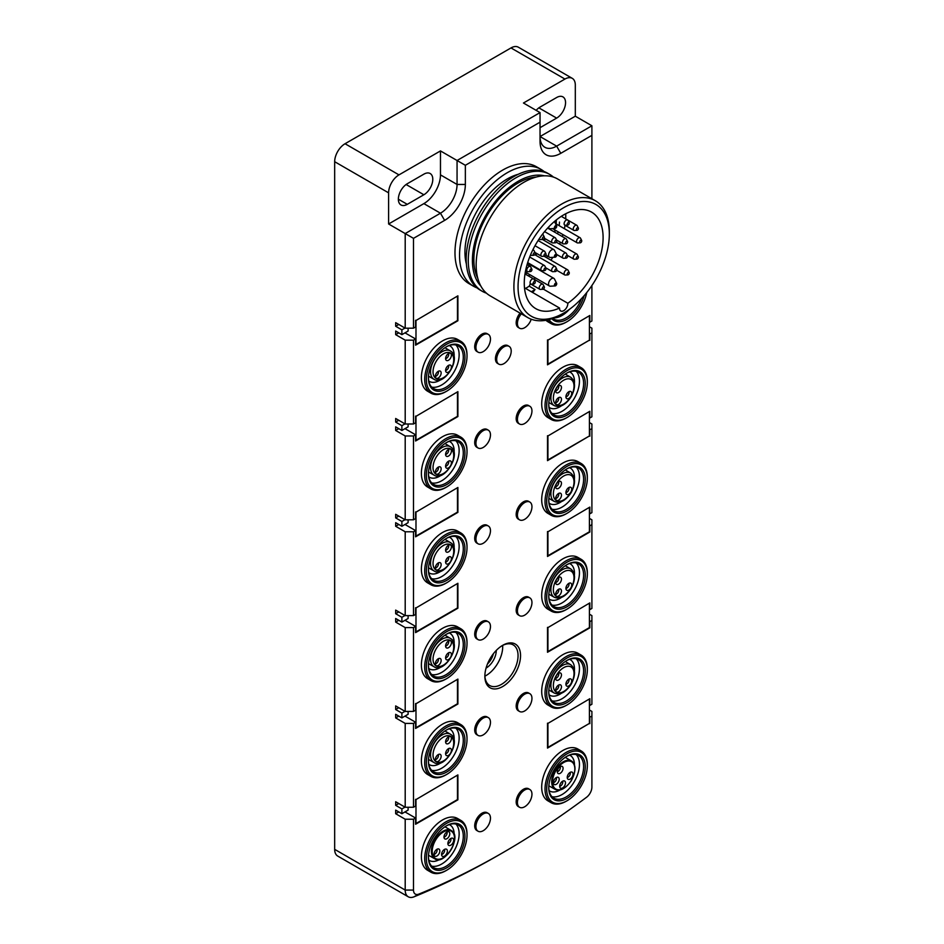<?xml version="1.0" encoding="UTF-8"?>
<svg xmlns="http://www.w3.org/2000/svg" width="944" height="944" viewBox="0 0 944 944"><rect width="100%" height="100%" fill="white"/><g stroke="black" fill="none" stroke-linecap="round" stroke-linejoin="round"><path stroke-width="1.42" d="M563.686 207.692A64.546 37.264 120 0 0 518.055 286.74A64.546 37.264 120 0 0 563.686 313.089L561.609 314.281A67.472 38.952 -60 0 1 527.873 317.632A67.472 38.952 -60 0 1 513.902 286.74A67.472 38.952 -60 0 1 561.609 204.105A67.472 38.952 -60 0 1 595.357 200.753A67.472 38.952 -60 0 1 609.328 231.646L609.328 234.041A64.546 37.264 120 0 0 563.686 207.692M530.245 283.755A5.865 3.387 120 0 1 529.195 286.185L535.012 289.537A5.865 3.387 120 0 1 532.381 292.357M543.366 289.135L567.828 303.26A55.743 32.179 120 0 0 600.844 254.113A55.743 32.179 120 0 0 591.558 212.117A55.743 32.179 120 0 0 535.814 244.295A55.743 32.179 120 0 0 535.814 308.664A55.743 32.179 120 0 0 559.544 308.039A5.865 3.387 120 0 0 560.76 310.989A5.865 3.387 120 0 0 563.686 310.694A5.865 3.387 120 0 0 567.828 303.26M527.873 317.632L490.125 295.826A67.472 38.952 -60 0 1 476.154 264.945A67.472 38.952 -60 0 1 505.606 197.036A67.472 38.952 -60 0 1 557.597 178.959L595.357 200.753M544.428 175.808A64.546 37.264 120 0 0 497.087 199.337A64.546 37.264 120 0 0 472.413 260.391A64.546 37.264 120 0 0 480.815 286.008M486.408 293.159A67.472 38.952 -60 0 1 482.242 291.283A67.472 38.952 -60 0 1 468.271 260.391A67.472 38.952 -60 0 1 497.724 192.493A67.472 38.952 -60 0 1 549.715 174.416A67.472 38.952 -60 0 1 553.42 177.083M536.239 177.047A62.493 36.073 120 0 0 473.864 259.553A62.493 36.073 120 0 0 477.782 278.291M482.242 291.283L480.166 290.079A67.472 38.952 -60 0 1 466.194 259.199A67.472 38.952 -60 0 1 495.647 191.29A67.472 38.952 -60 0 1 547.638 173.212L549.715 174.416M544.157 171.584A67.472 38.952 120 0 0 541.006 169.377A67.472 38.952 120 0 0 489.004 187.455A67.472 38.952 120 0 0 459.551 255.364A67.472 38.952 120 0 0 473.534 286.244A67.472 38.952 120 0 0 477.015 287.885M541.006 169.377L536.44 166.746A67.472 38.952 120 0 0 484.437 184.823A67.472 38.952 120 0 0 454.984 252.721A67.472 38.952 120 0 0 468.967 283.613L473.534 286.244M466.383 264.049A59.85 34.55 -60 0 1 464.944 252.249A59.85 34.55 -60 0 1 518.209 174.298M457.474 392.374L457.474 416.328L415.985 440.282L415.985 416.328L457.061 392.138M415.985 416.328L457.899 391.654L457.899 416.564L415.572 441.001L415.572 434.771L413.496 435.975L405.2 435.975L405.2 519.802L395.666 514.303L395.666 517.89L398.769 516.097M589.41 316.205L589.41 340.159L547.921 364.113L547.921 340.159L588.997 315.969M547.921 340.159L589.823 315.485L589.823 322.187L591.9 320.995L591.9 285.525M457.474 296.558L457.474 320.512L415.985 344.466L415.985 320.512L457.061 296.322M415.985 320.512L457.899 295.838L457.899 320.759L415.572 345.185L415.572 338.955L413.496 340.159L405.2 340.159L405.2 423.998L395.666 418.487L395.666 422.074L398.769 420.281M490.467 434.889A10.266 5.924 -60 0 1 490.148 437.532A16.426 16.426 0 0 1 485.334 445.875A10.266 5.924 -60 0 1 483.198 447.468A10.266 5.924 -60 0 1 478.065 447.975A10.266 5.924 -60 0 1 475.941 443.279A10.266 5.924 -60 0 1 483.198 430.7A10.266 5.924 -60 0 1 488.331 430.193A10.266 5.924 -60 0 1 490.467 434.889M488.331 430.193L487.092 429.473A10.266 5.924 120 0 0 479.174 432.222A10.266 5.924 120 0 0 474.702 442.559A10.266 5.924 120 0 0 476.826 447.255L478.065 447.975M531.956 410.935A10.266 5.924 -60 0 1 531.637 413.578A16.426 16.426 0 0 1 526.811 421.921A10.266 5.924 -60 0 1 524.687 423.514A10.266 5.924 -60 0 1 519.554 424.021A10.266 5.924 -60 0 1 517.43 419.325A10.266 5.924 -60 0 1 524.687 406.746A10.266 5.924 -60 0 1 529.82 406.239A10.266 5.924 -60 0 1 531.956 410.935M529.82 406.239L528.581 405.519A10.266 5.924 120 0 0 520.663 408.268A10.266 5.924 120 0 0 516.179 418.605A10.266 5.924 120 0 0 518.315 423.301L519.554 424.021M490.467 339.073A10.266 5.924 -60 0 1 490.148 341.716A16.426 16.426 0 0 1 485.334 350.059A10.266 5.924 -60 0 1 483.198 351.652A10.266 5.924 -60 0 1 478.065 352.159A10.266 5.924 -60 0 1 475.941 347.463A10.266 5.924 -60 0 1 483.198 334.884A10.266 5.924 -60 0 1 488.331 334.377A10.266 5.924 -60 0 1 490.467 339.073M478.065 352.159L476.826 351.439A10.266 5.924 -60 0 1 474.702 346.743A10.266 5.924 -60 0 1 479.174 336.406A10.266 5.924 -60 0 1 487.092 333.657L488.331 334.377M531.224 319.214A16.426 16.426 0 0 1 526.811 326.105A10.266 5.924 -60 0 1 524.687 327.698A10.266 5.924 -60 0 1 519.554 328.205A10.266 5.924 -60 0 1 517.43 323.509A10.266 5.924 -60 0 1 521.312 313.845M520.073 313.125A10.266 5.924 120 0 0 516.179 322.789A10.266 5.924 120 0 0 518.315 327.485L519.554 328.205M511.211 351.05A10.266 5.924 -60 0 1 510.893 353.693A16.426 16.426 0 0 1 506.067 362.036A10.266 5.924 -60 0 1 503.943 363.629A10.266 5.924 -60 0 1 498.81 364.136A10.266 5.924 -60 0 1 496.686 359.44A10.266 5.924 -60 0 1 503.943 346.861A10.266 5.924 -60 0 1 509.076 346.354A10.266 5.924 -60 0 1 511.211 351.05M509.076 346.354L507.837 345.634A10.266 5.924 120 0 0 499.919 348.383A10.266 5.924 120 0 0 495.447 358.72A10.266 5.924 120 0 0 497.571 363.416L498.81 364.136M531.956 698.383A10.266 5.924 -60 0 1 531.637 701.014A16.426 16.426 0 0 1 526.811 709.357A10.266 5.924 -60 0 1 524.687 710.962A10.266 5.924 -60 0 1 519.554 711.469A10.266 5.924 -60 0 1 517.43 706.761A10.266 5.924 -60 0 1 524.687 694.194A10.266 5.924 -60 0 1 529.82 693.675A10.266 5.924 -60 0 1 531.956 698.383M529.82 693.675L528.581 692.967A10.266 5.924 120 0 0 520.663 695.716A10.266 5.924 120 0 0 516.179 706.041A10.266 5.924 120 0 0 518.315 710.749L519.554 711.469M457.474 488.19L457.474 512.144L415.985 536.098L415.985 512.144L457.061 487.954M415.985 512.144L457.899 487.47L457.899 512.38L415.572 536.817L415.572 530.587L413.496 531.779L405.2 531.779L405.2 615.618L395.666 610.107L395.666 613.706L398.769 611.913M589.41 412.021L589.41 435.975L547.921 459.929L547.921 435.975L588.997 411.773M547.921 435.975L589.823 411.301L589.823 418.003L591.9 416.811L591.9 328.182L589.41 326.742M457.474 584.006L457.474 607.96L415.985 631.914L415.985 607.96L457.061 583.758M415.985 607.96L457.899 583.286L457.899 608.196L415.572 632.622L415.572 626.403L413.496 627.595L405.2 627.595L405.2 711.434L395.666 705.923L395.666 709.522L398.769 707.717M589.41 507.837L589.41 531.791L547.921 555.733L547.921 531.779L588.997 507.589M547.921 531.779L589.823 507.117L589.823 513.819L591.9 512.627L591.9 423.998L589.41 422.558M457.474 679.822L457.474 703.764L415.985 727.718L415.985 703.764L457.061 679.574M415.985 703.764L457.899 679.102L457.899 704.012L415.572 728.438L415.572 722.219L413.496 723.411L405.2 723.411L405.2 807.25L395.666 801.739L395.666 805.326L398.769 803.533M589.41 603.641L589.41 627.595L547.921 651.549L547.921 627.595L588.997 603.405M547.921 627.595L589.823 602.921L589.823 609.635L591.9 608.432L591.9 524.604L589.823 525.796L589.823 532.027L547.508 556.453L547.508 531.543M589.41 699.457L589.41 723.411L547.921 747.365L547.921 723.411L588.997 699.221M547.921 723.411L589.823 698.737L589.823 705.451L591.9 704.248L591.9 620.409L589.823 621.612L589.823 627.843L547.508 652.269L547.508 627.359M457.474 775.626L457.474 799.58L415.985 823.534L415.985 799.58L457.061 775.39M415.985 799.58L457.899 774.906L457.899 799.828L415.572 824.254L415.572 818.023L405 811.923M490.467 722.337A10.266 5.924 -60 0 1 490.148 724.968A16.426 16.426 0 0 1 485.334 733.311A10.266 5.924 -60 0 1 483.198 734.904A10.266 5.924 -60 0 1 478.065 735.423A10.266 5.924 -60 0 1 475.941 730.715A10.266 5.924 -60 0 1 483.198 718.136A10.266 5.924 -60 0 1 488.331 717.629A10.266 5.924 -60 0 1 490.467 722.337M488.331 717.629L487.092 716.909A10.266 5.924 120 0 0 479.174 719.67A10.266 5.924 120 0 0 474.702 729.995A10.266 5.924 120 0 0 476.826 734.703L478.065 735.423M531.956 794.199A10.266 5.924 -60 0 1 531.637 796.83A16.426 16.426 0 0 1 526.811 805.173A10.266 5.924 -60 0 1 524.687 806.766A10.266 5.924 -60 0 1 519.554 807.273A10.266 5.924 -60 0 1 517.43 802.577A10.266 5.924 -60 0 1 524.687 789.998A10.266 5.924 -60 0 1 529.82 789.491A10.266 5.924 -60 0 1 531.956 794.199M529.82 789.491L528.581 788.771A10.266 5.924 120 0 0 520.663 791.52A10.266 5.924 120 0 0 516.179 801.857A10.266 5.924 120 0 0 518.315 806.565L519.554 807.273M490.467 818.153A10.266 5.924 -60 0 1 490.148 820.784A16.426 16.426 0 0 1 485.334 829.127A10.266 5.924 -60 0 1 483.198 830.72A10.266 5.924 -60 0 1 478.065 831.227A10.266 5.924 -60 0 1 475.941 826.531A10.266 5.924 -60 0 1 483.198 813.952A10.266 5.924 -60 0 1 488.331 813.445A10.266 5.924 -60 0 1 490.467 818.153M488.331 813.445L487.092 812.725A10.266 5.924 120 0 0 479.174 815.474A10.266 5.924 120 0 0 474.702 825.811A10.266 5.924 120 0 0 476.826 830.508L478.065 831.227M531.956 506.751A10.266 5.924 -60 0 1 531.637 509.394A16.426 16.426 0 0 1 526.811 517.737A10.266 5.924 -60 0 1 524.687 519.33A10.266 5.924 -60 0 1 519.554 519.837A10.266 5.924 -60 0 1 517.43 515.141A10.266 5.924 -60 0 1 524.687 502.562A10.266 5.924 -60 0 1 529.82 502.055A10.266 5.924 -60 0 1 531.956 506.751M529.82 502.055L528.581 501.335A10.266 5.924 120 0 0 520.663 504.084A10.266 5.924 120 0 0 516.179 514.421A10.266 5.924 120 0 0 518.315 519.117L519.554 519.837M490.467 530.705A10.266 5.924 -60 0 1 490.148 533.348A16.426 16.426 0 0 1 485.334 541.691A10.266 5.924 -60 0 1 483.198 543.284A10.266 5.924 -60 0 1 478.065 543.791A10.266 5.924 -60 0 1 475.941 539.095A10.266 5.924 -60 0 1 483.198 526.516A10.266 5.924 -60 0 1 488.331 526.009A10.266 5.924 -60 0 1 490.467 530.705M488.331 526.009L487.092 525.289A10.266 5.924 120 0 0 479.174 528.038A10.266 5.924 120 0 0 474.702 538.375A10.266 5.924 120 0 0 476.826 543.071L478.065 543.791M490.467 626.521A10.266 5.924 -60 0 1 490.148 629.164A16.426 16.426 0 0 1 485.334 637.495A10.266 5.924 -60 0 1 483.198 639.1A10.266 5.924 -60 0 1 478.065 639.607A10.266 5.924 -60 0 1 475.941 634.899A10.266 5.924 -60 0 1 483.198 622.332A10.266 5.924 -60 0 1 488.331 621.825A10.266 5.924 -60 0 1 490.467 626.521M488.331 621.825L487.092 621.105A10.266 5.924 120 0 0 479.174 623.854A10.266 5.924 120 0 0 474.702 634.179A10.266 5.924 120 0 0 476.826 638.887L478.065 639.607M531.956 602.567A10.266 5.924 -60 0 1 531.637 605.21A16.426 16.426 0 0 1 526.811 613.553A10.266 5.924 -60 0 1 524.687 615.146A10.266 5.924 -60 0 1 519.554 615.653A10.266 5.924 -60 0 1 517.43 610.945A10.266 5.924 -60 0 1 524.687 598.378A10.266 5.924 -60 0 1 529.82 597.871A10.266 5.924 -60 0 1 531.956 602.567M529.82 597.871L528.581 597.151A10.266 5.924 120 0 0 520.663 599.9A10.266 5.924 120 0 0 516.179 610.237A10.266 5.924 120 0 0 518.315 614.933L519.554 615.653M566.766 681.356A4.106 2.372 -60 0 1 570.4 678.819A4.106 2.372 -60 0 1 570.872 683.727A4.106 2.372 -60 0 1 566.376 685.769A4.106 2.372 -60 0 1 566.766 681.356M556.5 687.279A4.106 2.372 -60 0 1 560.122 684.742A4.106 2.372 -60 0 1 560.606 689.651A4.106 2.372 -60 0 1 556.11 691.692A4.106 2.372 -60 0 1 556.5 687.279M556.5 675.432A4.106 2.372 -60 0 1 560.122 672.883A4.106 2.372 -60 0 1 560.606 677.804A4.106 2.372 -60 0 1 556.11 679.833A4.106 2.372 -60 0 1 556.5 675.432M568.878 679.161A3.221 1.864 -60 0 1 568.359 682.276A3.221 1.864 -60 0 1 565.916 684.282M558.612 685.084A3.221 1.864 -60 0 1 558.093 688.2A3.221 1.864 -60 0 1 555.65 690.206M558.612 673.225A3.221 1.864 -60 0 1 558.093 676.352A3.221 1.864 -60 0 1 555.65 678.347M438.287 371.299A3.221 1.864 -60 0 1 437.78 374.414A3.221 1.864 -60 0 1 435.337 376.42M440.293 371.122A4.106 2.372 -60 0 1 440.293 375.865A4.106 2.372 -60 0 1 436.187 378.237A4.106 2.372 -60 0 1 435.798 377.907A4.106 2.372 -60 0 1 436.187 373.494A4.106 2.372 -60 0 1 439.81 370.957A4.106 2.372 -60 0 1 440.293 371.122M446.453 360.455A4.106 2.372 -60 0 1 446.064 360.124A4.106 2.372 -60 0 1 446.453 355.711A4.106 2.372 -60 0 1 450.076 353.162A4.106 2.372 -60 0 1 450.559 353.339A4.106 2.372 -60 0 1 450.559 358.083A4.106 2.372 -60 0 1 446.453 360.455M446.453 372.302A4.106 2.372 -60 0 1 446.064 371.971A4.106 2.372 -60 0 1 446.453 367.57A4.106 2.372 -60 0 1 450.076 365.021A4.106 2.372 -60 0 1 450.559 365.198A4.106 2.372 -60 0 1 450.559 369.942A4.106 2.372 -60 0 1 446.453 372.302M448.553 353.516A3.221 1.864 -60 0 1 448.046 356.631A3.221 1.864 -60 0 1 445.603 358.626M448.553 365.363A3.221 1.864 -60 0 1 448.046 368.49A3.221 1.864 -60 0 1 445.603 370.485M438.287 467.115A3.221 1.864 -60 0 1 437.78 470.23A3.221 1.864 -60 0 1 435.337 472.224M440.293 466.938A4.106 2.372 -60 0 1 440.293 471.681A4.106 2.372 -60 0 1 436.187 474.053A4.106 2.372 -60 0 1 435.798 473.711A4.106 2.372 -60 0 1 436.187 469.31A4.106 2.372 -60 0 1 439.81 466.761A4.106 2.372 -60 0 1 440.293 466.938M446.453 456.271A4.106 2.372 -60 0 1 446.064 455.928A4.106 2.372 -60 0 1 446.453 451.527A4.106 2.372 -60 0 1 450.076 448.978A4.106 2.372 -60 0 1 450.559 449.155A4.106 2.372 -60 0 1 450.559 453.899A4.106 2.372 -60 0 1 446.453 456.271M446.453 468.118A4.106 2.372 -60 0 1 446.064 467.787A4.106 2.372 -60 0 1 446.453 463.374A4.106 2.372 -60 0 1 450.076 460.837A4.106 2.372 -60 0 1 450.559 461.002A4.106 2.372 -60 0 1 450.559 465.746A4.106 2.372 -60 0 1 446.453 468.118M448.553 449.32A3.221 1.864 -60 0 1 448.046 452.447A3.221 1.864 -60 0 1 445.603 454.442M448.553 461.179A3.221 1.864 -60 0 1 448.046 464.295A3.221 1.864 -60 0 1 445.603 466.301M566.766 393.919A4.106 2.372 -60 0 1 570.4 391.371A4.106 2.372 -60 0 1 570.872 396.291A4.106 2.372 -60 0 1 566.376 398.321A4.106 2.372 -60 0 1 566.766 393.919M556.5 399.843A4.106 2.372 -60 0 1 560.122 397.306A4.106 2.372 -60 0 1 560.606 402.215A4.106 2.372 -60 0 1 556.11 404.256A4.106 2.372 -60 0 1 556.5 399.843M556.5 387.984A4.106 2.372 -60 0 1 560.122 385.447A4.106 2.372 -60 0 1 560.606 390.356A4.106 2.372 -60 0 1 556.11 392.397A4.106 2.372 -60 0 1 556.5 387.984M568.878 391.713A3.221 1.864 -60 0 1 568.359 394.84A3.221 1.864 -60 0 1 565.916 396.834M558.612 397.648A3.221 1.864 -60 0 1 558.093 400.763A3.221 1.864 -60 0 1 555.65 402.769M558.612 385.789A3.221 1.864 -60 0 1 558.093 388.904A3.221 1.864 -60 0 1 555.65 390.91M446.453 552.075A4.106 2.372 -60 0 1 446.064 551.744A4.106 2.372 -60 0 1 446.453 547.331A4.106 2.372 -60 0 1 450.076 544.794A4.106 2.372 -60 0 1 450.559 544.959A4.106 2.372 -60 0 1 450.559 549.703A4.106 2.372 -60 0 1 446.453 552.075M446.453 563.934A4.106 2.372 -60 0 1 446.064 563.603A4.106 2.372 -60 0 1 446.453 559.19A4.106 2.372 -60 0 1 450.076 556.653A4.106 2.372 -60 0 1 450.559 556.818A4.106 2.372 -60 0 1 450.559 561.562A4.106 2.372 -60 0 1 446.453 563.934M436.187 569.857A4.106 2.372 -60 0 1 435.798 569.527A4.106 2.372 -60 0 1 436.187 565.126A4.106 2.372 -60 0 1 439.81 562.577A4.106 2.372 -60 0 1 440.293 562.754A4.106 2.372 -60 0 1 440.293 567.497A4.106 2.372 -60 0 1 436.187 569.857M448.553 545.136A3.221 1.864 -60 0 1 448.046 548.252A3.221 1.864 -60 0 1 445.603 550.258M448.553 556.995A3.221 1.864 -60 0 1 448.046 560.111A3.221 1.864 -60 0 1 445.603 562.117M438.287 562.919A3.221 1.864 -60 0 1 437.78 566.034A3.221 1.864 -60 0 1 435.337 568.04M566.766 489.724A4.106 2.372 -60 0 1 570.4 487.187A4.106 2.372 -60 0 1 570.872 492.095A4.106 2.372 -60 0 1 566.376 494.137A4.106 2.372 -60 0 1 566.766 489.724M556.5 495.659A4.106 2.372 -60 0 1 560.122 493.11A4.106 2.372 -60 0 1 560.606 498.031A4.106 2.372 -60 0 1 556.11 500.072A4.106 2.372 -60 0 1 556.5 495.659M556.5 483.8A4.106 2.372 -60 0 1 560.122 481.263A4.106 2.372 -60 0 1 560.606 486.172A4.106 2.372 -60 0 1 556.11 488.213A4.106 2.372 -60 0 1 556.5 483.8M568.878 487.529A3.221 1.864 -60 0 1 568.359 490.644A3.221 1.864 -60 0 1 565.916 492.65M558.612 493.464A3.221 1.864 -60 0 1 558.093 496.579A3.221 1.864 -60 0 1 555.65 498.574M558.612 481.605A3.221 1.864 -60 0 1 558.093 484.72A3.221 1.864 -60 0 1 555.65 486.726M434.865 856.208A4.106 2.372 -60 0 1 434.476 855.866A4.106 2.372 -60 0 1 434.865 851.464A4.106 2.372 -60 0 1 438.488 848.916A4.106 2.372 -60 0 1 438.972 849.093A4.106 2.372 -60 0 1 438.972 853.836A4.106 2.372 -60 0 1 434.865 856.208M442.417 856.326A4.106 2.372 -60 0 1 442.028 855.996A4.106 2.372 -60 0 1 442.417 851.582A4.106 2.372 -60 0 1 446.04 849.045A4.106 2.372 -60 0 1 446.524 849.211A4.106 2.372 -60 0 1 446.524 853.954A4.106 2.372 -60 0 1 442.417 856.326M448.73 845.411A4.106 2.372 -60 0 1 448.341 845.069A4.106 2.372 -60 0 1 448.73 840.667A4.106 2.372 -60 0 1 452.353 838.119A4.106 2.372 -60 0 1 452.837 838.296A4.106 2.372 -60 0 1 452.837 843.039A4.106 2.372 -60 0 1 448.73 845.411M444.836 838.921A4.106 2.372 -60 0 1 444.447 838.591A4.106 2.372 -60 0 1 444.836 834.189A4.106 2.372 -60 0 1 448.459 831.64A4.106 2.372 -60 0 1 448.943 831.817A4.106 2.372 -60 0 1 448.943 836.561A4.106 2.372 -60 0 1 444.836 838.921M436.966 849.258A3.221 1.864 -60 0 1 436.458 852.385A3.221 1.864 -60 0 1 434.016 854.379M444.53 849.388A3.221 1.864 -60 0 1 444.01 852.503A3.221 1.864 -60 0 1 441.568 854.509M450.831 838.461A3.221 1.864 -60 0 1 450.323 841.588A3.221 1.864 -60 0 1 447.881 843.582M446.949 831.983A3.221 1.864 -60 0 1 446.429 835.11A3.221 1.864 -60 0 1 443.987 837.104M446.453 743.707A4.106 2.372 -60 0 1 446.064 743.376A4.106 2.372 -60 0 1 446.453 738.963A4.106 2.372 -60 0 1 450.076 736.426A4.106 2.372 -60 0 1 450.559 736.591A4.106 2.372 -60 0 1 450.559 741.335A4.106 2.372 -60 0 1 446.453 743.707M446.453 755.566A4.106 2.372 -60 0 1 446.064 755.235A4.106 2.372 -60 0 1 446.453 750.822A4.106 2.372 -60 0 1 450.076 748.273A4.106 2.372 -60 0 1 450.559 748.45A4.106 2.372 -60 0 1 450.559 753.194A4.106 2.372 -60 0 1 446.453 755.566M436.187 761.489A4.106 2.372 -60 0 1 435.798 761.159A4.106 2.372 -60 0 1 436.187 756.746A4.106 2.372 -60 0 1 439.81 754.209A4.106 2.372 -60 0 1 440.293 754.374A4.106 2.372 -60 0 1 440.293 759.118A4.106 2.372 -60 0 1 436.187 761.489M448.553 736.768A3.221 1.864 -60 0 1 448.046 739.884A3.221 1.864 -60 0 1 445.603 741.89M448.553 748.627A3.221 1.864 -60 0 1 448.046 751.743A3.221 1.864 -60 0 1 445.603 753.737M438.287 754.551A3.221 1.864 -60 0 1 437.78 757.666A3.221 1.864 -60 0 1 435.337 759.672M566.766 585.54A4.106 2.372 -60 0 1 570.4 583.003A4.106 2.372 -60 0 1 570.872 587.911A4.106 2.372 -60 0 1 566.376 589.953A4.106 2.372 -60 0 1 566.766 585.54M556.5 591.475A4.106 2.372 -60 0 1 560.122 588.926A4.106 2.372 -60 0 1 560.606 593.847A4.106 2.372 -60 0 1 556.11 595.876A4.106 2.372 -60 0 1 556.5 591.475M556.5 579.616A4.106 2.372 -60 0 1 560.122 577.067A4.106 2.372 -60 0 1 560.606 581.988A4.106 2.372 -60 0 1 556.11 584.029A4.106 2.372 -60 0 1 556.5 579.616M568.878 583.345A3.221 1.864 -60 0 1 568.359 586.46A3.221 1.864 -60 0 1 565.916 588.466M558.612 589.268A3.221 1.864 -60 0 1 558.093 592.395A3.221 1.864 -60 0 1 555.65 594.39M558.612 577.421A3.221 1.864 -60 0 1 558.093 580.536A3.221 1.864 -60 0 1 555.65 582.531M558.116 768.782A4.106 2.372 -60 0 1 561.739 766.245A4.106 2.372 -60 0 1 562.223 771.154A4.106 2.372 -60 0 1 557.727 773.195A4.106 2.372 -60 0 1 558.116 768.782M554.222 779.756A4.106 2.372 -60 0 1 557.857 777.207A4.106 2.372 -60 0 1 558.341 782.128A4.106 2.372 -60 0 1 553.845 784.157A4.106 2.372 -60 0 1 554.222 779.756M560.535 783.39A4.106 2.372 -60 0 1 564.158 780.853A4.106 2.372 -60 0 1 564.642 785.762A4.106 2.372 -60 0 1 560.146 787.803A4.106 2.372 -60 0 1 560.535 783.39M568.087 774.54A4.106 2.372 -60 0 1 571.71 772.003A4.106 2.372 -60 0 1 572.194 776.912A4.106 2.372 -60 0 1 567.698 778.953A4.106 2.372 -60 0 1 568.087 774.54M560.217 766.587A3.221 1.864 -60 0 1 559.709 769.702A3.221 1.864 -60 0 1 557.267 771.708M556.335 777.561A3.221 1.864 -60 0 1 555.815 780.676A3.221 1.864 -60 0 1 553.373 782.67M562.636 781.195A3.221 1.864 -60 0 1 562.128 784.311A3.221 1.864 -60 0 1 559.686 786.317M570.2 772.345A3.221 1.864 -60 0 1 569.68 775.461A3.221 1.864 -60 0 1 567.238 777.467M446.453 647.891A4.106 2.372 -60 0 1 446.064 647.56A4.106 2.372 -60 0 1 446.453 643.147A4.106 2.372 -60 0 1 450.076 640.61A4.106 2.372 -60 0 1 450.559 640.775A4.106 2.372 -60 0 1 450.559 645.519A4.106 2.372 -60 0 1 446.453 647.891M446.453 659.75A4.106 2.372 -60 0 1 446.064 659.419A4.106 2.372 -60 0 1 446.453 655.006A4.106 2.372 -60 0 1 450.076 652.469A4.106 2.372 -60 0 1 450.559 652.634A4.106 2.372 -60 0 1 450.559 657.378A4.106 2.372 -60 0 1 446.453 659.75M436.187 665.673A4.106 2.372 -60 0 1 435.798 665.343A4.106 2.372 -60 0 1 436.187 660.93A4.106 2.372 -60 0 1 439.81 658.393A4.106 2.372 -60 0 1 440.293 658.558A4.106 2.372 -60 0 1 440.293 663.302A4.106 2.372 -60 0 1 436.187 665.673M448.553 640.952A3.221 1.864 -60 0 1 448.046 644.068A3.221 1.864 -60 0 1 445.603 646.074M448.553 652.811A3.221 1.864 -60 0 1 448.046 655.927A3.221 1.864 -60 0 1 445.603 657.933M438.287 658.735A3.221 1.864 -60 0 1 437.78 661.85A3.221 1.864 -60 0 1 435.337 663.856M428.446 377.753A24.638 14.231 120 0 0 433.544 388.562A24.638 14.231 120 0 0 445.863 387.347A24.638 14.231 120 0 0 461.958 365.635A24.638 14.231 120 0 0 458.182 345.882A24.638 14.231 120 0 0 446.276 346.873M446.689 388.786A25.818 14.903 -60 0 1 428.434 378.237A25.818 14.903 -60 0 1 446.689 346.625L446.689 346.625A25.818 14.903 -60 0 1 464.944 357.162A25.818 14.903 -60 0 1 446.689 388.786M428.777 381.022A20.532 11.859 120 0 0 429.367 381.411A20.532 11.859 120 0 0 439.644 380.397A20.532 11.859 120 0 0 441.167 379.429M431.644 387.064A24.638 14.231 120 0 0 441.709 384.951A24.638 14.231 -60 0 0 457.191 365.139A24.638 14.231 -60 0 0 455.928 344.985M454.076 357.056A20.532 11.859 120 0 0 449.91 345.846A20.532 11.859 120 0 0 449.273 345.528M445.863 391.654L446.689 391.182A28.745 16.603 120 0 0 467.02 355.971A28.745 16.603 120 0 0 446.689 344.23A28.745 16.603 120 0 0 426.358 379.441A28.745 16.603 120 0 0 446.689 391.182L445.863 391.654A29.925 17.275 -60 0 1 430.901 393.141A29.925 17.275 -60 0 1 426.31 369.163A29.925 17.275 -60 0 1 445.863 342.79A29.925 17.275 -60 0 1 460.825 341.315A29.925 17.275 -60 0 1 467.02 355.003L467.02 355.971M460.825 341.315L457.51 339.392A29.925 17.275 -60 0 0 442.547 340.878A29.925 17.275 120 0 0 422.995 367.24A29.925 17.275 120 0 0 427.585 391.217L430.901 393.141M569.303 309.443A24.638 14.231 -60 0 1 562.034 315.485A24.638 14.231 120 0 1 554.293 317.857M552.842 318.411A24.638 14.231 120 0 0 553.857 319.096A24.638 14.231 120 0 0 566.176 317.88A24.638 14.231 120 0 0 581.421 298.717M549.042 319.603A28.745 16.603 120 0 0 567.014 321.715L566.176 322.187A29.925 17.275 -60 0 1 551.213 323.674A29.925 17.275 -60 0 1 547.473 319.981M545.939 320.276A29.925 17.275 120 0 0 547.898 321.762L551.213 323.674M566.176 322.187L567.014 321.715A28.745 16.603 120 0 0 586.72 292.581M584.112 295.72A25.818 14.903 -60 0 1 567.014 319.32A25.818 14.903 -60 0 1 551.862 318.753M428.777 476.838A20.532 11.859 120 0 0 429.367 477.227A20.532 11.859 120 0 0 439.644 476.213A20.532 11.859 120 0 0 441.167 475.245M454.076 452.872A20.532 11.859 120 0 0 449.91 441.662A20.532 11.859 120 0 0 449.273 441.332M455.928 440.801A24.638 14.231 -60 0 1 457.191 460.943A24.638 14.231 -60 0 1 441.709 480.767A24.638 14.231 120 0 1 431.644 482.88M428.446 473.569A24.638 14.231 120 0 0 433.544 484.378A24.638 14.231 120 0 0 445.863 483.163A24.638 14.231 120 0 0 461.958 461.439A24.638 14.231 120 0 0 458.182 441.698A24.638 14.231 120 0 0 446.276 442.689M445.863 438.606A29.925 17.275 -60 0 1 460.825 437.119A29.925 17.275 -60 0 1 467.02 450.819L467.02 451.775A28.745 16.603 120 0 0 446.689 440.046A28.745 16.603 120 0 0 426.358 475.257A28.745 16.603 120 0 0 446.689 486.986L445.863 487.47A29.925 17.275 -60 0 1 430.901 488.957A29.925 17.275 -60 0 1 426.31 464.979A29.925 17.275 -60 0 1 445.863 438.606M430.901 488.957L427.585 487.033A29.925 17.275 120 0 1 422.995 463.056A29.925 17.275 120 0 1 442.547 436.694A29.925 17.275 -60 0 1 457.51 435.208L460.825 437.119M445.863 487.47L446.689 486.986A28.745 16.603 120 0 0 467.02 451.775M446.689 442.441A25.818 14.903 -60 0 1 464.944 452.978A25.818 14.903 -60 0 1 446.689 484.591A25.818 14.903 -60 0 1 428.434 474.053A25.818 14.903 -60 0 1 446.689 442.441L446.689 442.441M549.089 407.383A20.532 11.859 120 0 0 549.691 407.761A20.532 11.859 120 0 0 559.957 406.746A20.532 11.859 120 0 0 561.479 405.778M574.4 383.406A20.532 11.859 120 0 0 570.223 372.196A20.532 11.859 120 0 0 569.586 371.877M576.253 371.334A24.638 14.231 -60 0 1 577.504 391.489A24.638 14.231 -60 0 1 562.034 411.301A24.638 14.231 120 0 1 551.957 413.413M548.759 404.103A24.638 14.231 120 0 0 553.857 414.912A24.638 14.231 120 0 0 566.176 413.696A24.638 14.231 120 0 0 582.283 391.984A24.638 14.231 120 0 0 578.495 372.231A24.638 14.231 120 0 0 566.589 373.222M566.176 369.139A29.925 17.275 -60 0 1 581.138 367.664A29.925 17.275 -60 0 1 587.333 381.352L587.333 382.32A28.745 16.603 120 0 0 567.014 370.579A28.745 16.603 120 0 0 546.682 405.79A28.745 16.603 120 0 0 567.014 417.531L566.176 418.003A29.925 17.275 -60 0 1 551.213 419.49A29.925 17.275 -60 0 1 546.635 395.512A29.925 17.275 -60 0 1 566.176 369.139M551.213 419.49L547.898 417.567A29.925 17.275 120 0 1 543.307 393.589A29.925 17.275 120 0 1 562.86 367.228A29.925 17.275 -60 0 1 577.822 365.741L581.138 367.664M566.176 418.003L567.014 417.531A28.745 16.603 120 0 0 587.333 382.32M567.014 372.974A25.818 14.903 -60 0 1 585.268 383.512A25.818 14.903 -60 0 1 567.014 415.136A25.818 14.903 -60 0 1 548.759 404.587A25.818 14.903 -60 0 1 567.014 372.974L567.014 372.974M428.777 572.654A20.532 11.859 120 0 0 429.367 573.043A20.532 11.859 120 0 0 439.644 572.029A20.532 11.859 120 0 0 441.167 571.049M454.076 548.676A20.532 11.859 120 0 0 449.91 537.478A20.532 11.859 120 0 0 449.273 537.148M455.928 536.617A24.638 14.231 -60 0 1 457.191 556.759A24.638 14.231 -60 0 1 441.709 576.572A24.638 14.231 120 0 1 431.644 578.696M428.446 569.385A24.638 14.231 120 0 0 433.544 580.194A24.638 14.231 120 0 0 445.863 578.967A24.638 14.231 120 0 0 461.958 557.255A24.638 14.231 120 0 0 458.182 537.514A24.638 14.231 120 0 0 446.276 538.505M445.863 534.422A29.925 17.275 -60 0 1 460.825 532.935A29.925 17.275 -60 0 1 467.02 546.635L467.02 547.591A28.745 16.603 120 0 0 446.689 535.862A28.745 16.603 120 0 0 426.358 571.073A28.745 16.603 120 0 0 446.689 582.802L445.863 583.286A29.925 17.275 -60 0 1 430.901 584.761A29.925 17.275 -60 0 1 426.31 560.783A29.925 17.275 -60 0 1 445.863 534.422M430.901 584.761L427.585 582.849A29.925 17.275 120 0 1 422.995 558.872A29.925 17.275 120 0 1 442.547 532.499A29.925 17.275 -60 0 1 457.51 531.024L460.825 532.935M445.863 583.286L446.689 582.802A28.745 16.603 120 0 0 467.02 547.591M446.689 538.245A25.818 14.903 -60 0 1 464.944 548.794A25.818 14.903 -60 0 1 446.689 580.407A25.818 14.903 -60 0 1 428.434 569.869A25.818 14.903 -60 0 1 446.689 538.257A25.818 14.903 -60 0 1 446.689 538.245L446.689 538.245M549.089 503.187A20.532 11.859 120 0 0 549.691 503.577A20.532 11.859 120 0 0 559.957 502.562A20.532 11.859 120 0 0 561.479 501.594M574.4 479.222A20.532 11.859 120 0 0 570.223 468.012A20.532 11.859 120 0 0 569.586 467.681M576.253 467.15A24.638 14.231 -60 0 1 577.504 487.293A24.638 14.231 -60 0 1 562.034 507.117A24.638 14.231 120 0 1 551.957 509.229M548.759 499.919A24.638 14.231 120 0 0 553.857 510.728A24.638 14.231 120 0 0 566.176 509.512A24.638 14.231 120 0 0 582.283 487.788A24.638 14.231 120 0 0 578.495 468.047A24.638 14.231 120 0 0 566.589 469.038M566.176 464.955A29.925 17.275 -60 0 1 581.138 463.469A29.925 17.275 -60 0 1 587.333 477.168L587.333 478.124A28.745 16.603 120 0 0 567.014 466.395A28.745 16.603 120 0 0 546.682 501.606A28.745 16.603 120 0 0 567.014 513.335L566.176 513.819A29.925 17.275 -60 0 1 551.213 515.306A29.925 17.275 -60 0 1 546.635 491.328A29.925 17.275 -60 0 1 566.176 464.955M551.213 515.306L547.898 513.383A29.925 17.275 120 0 1 543.307 489.405A29.925 17.275 120 0 1 562.86 463.044A29.925 17.275 -60 0 1 577.822 461.557L581.138 463.469M566.176 513.819L567.014 513.335A28.745 16.603 120 0 0 587.333 478.124M567.014 468.79A25.818 14.903 -60 0 1 585.268 479.328A25.818 14.903 -60 0 1 567.014 510.94A25.818 14.903 -60 0 1 548.759 500.403A25.818 14.903 -60 0 1 567.014 468.79L567.014 468.79M428.777 860.102A20.532 11.859 120 0 0 429.367 860.48A20.532 11.859 120 0 0 439.644 859.465A20.532 11.859 120 0 0 439.727 859.418M454.158 834.413A20.532 11.859 120 0 0 449.91 824.914A20.532 11.859 120 0 0 449.273 824.596M455.928 824.053A24.638 14.231 -60 0 1 457.191 844.207A24.638 14.231 -60 0 1 441.709 864.02A24.638 14.231 120 0 1 431.644 866.132M428.446 856.822A24.638 14.231 120 0 0 433.544 867.63A24.638 14.231 120 0 0 445.863 866.415A24.638 14.231 120 0 0 461.958 844.703A24.638 14.231 120 0 0 458.182 824.95A24.638 14.231 120 0 0 446.276 825.941M445.863 821.858A29.925 17.275 -60 0 1 460.825 820.383A29.925 17.275 -60 0 1 467.02 834.071L467.02 835.039A28.745 16.603 120 0 0 446.689 823.298A28.745 16.603 120 0 0 426.358 858.509A28.745 16.603 120 0 0 446.689 870.25L445.863 870.722A29.925 17.275 -60 0 1 430.901 872.209A29.925 17.275 -60 0 1 426.31 848.231A29.925 17.275 -60 0 1 445.863 821.858M430.901 872.209L427.585 870.285A29.925 17.275 120 0 1 422.995 846.308A29.925 17.275 120 0 1 442.547 819.947A29.925 17.275 -60 0 1 457.51 818.46L460.825 820.383M445.863 870.722L446.689 870.25A28.745 16.603 120 0 0 467.02 835.039M446.689 825.693A25.818 14.903 -60 0 1 464.944 836.231A25.818 14.903 -60 0 1 446.689 867.855A25.818 14.903 -60 0 1 428.434 857.305A25.818 14.903 -60 0 1 446.689 825.693L446.689 825.693M428.777 764.286A20.532 11.859 120 0 0 429.367 764.675A20.532 11.859 120 0 0 439.644 763.649A20.532 11.859 120 0 0 441.167 762.681M454.076 740.308A20.532 11.859 120 0 0 449.91 729.098A20.532 11.859 120 0 0 449.273 728.78M455.928 728.249A24.638 14.231 -60 0 1 457.191 748.391A24.638 14.231 -60 0 1 441.709 768.204A24.638 14.231 120 0 1 431.644 770.316M428.446 761.006A24.638 14.231 120 0 0 433.544 771.814A24.638 14.231 120 0 0 445.863 770.599A24.638 14.231 120 0 0 461.958 748.887A24.638 14.231 120 0 0 458.182 729.134A24.638 14.231 120 0 0 446.276 730.125M445.863 726.042A29.925 17.275 -60 0 1 460.825 724.567A29.925 17.275 -60 0 1 467.02 738.267L467.02 739.223A28.745 16.603 120 0 0 446.689 727.482A28.745 16.603 120 0 0 426.358 762.693A28.745 16.603 120 0 0 446.689 774.434L445.863 774.906A29.925 17.275 -60 0 1 430.901 776.393A29.925 17.275 -60 0 1 426.31 752.415A29.925 17.275 -60 0 1 445.863 726.042M430.901 776.393L427.585 774.481A29.925 17.275 120 0 1 422.995 750.504A29.925 17.275 120 0 1 442.547 724.131A29.925 17.275 -60 0 1 457.51 722.644L460.825 724.567M445.863 774.906L446.689 774.434A28.745 16.603 120 0 0 467.02 739.223M446.689 729.877A25.818 14.903 -60 0 1 464.944 740.415A25.818 14.903 -60 0 1 446.689 772.039A25.818 14.903 -60 0 1 428.434 761.501A25.818 14.903 -60 0 1 446.689 729.877L446.689 729.877M549.089 599.003A20.532 11.859 120 0 0 549.691 599.393A20.532 11.859 120 0 0 559.957 598.378A20.532 11.859 120 0 0 561.479 597.399M574.4 575.026A20.532 11.859 120 0 0 570.223 563.828A20.532 11.859 120 0 0 569.586 563.497M576.253 562.966A24.638 14.231 -60 0 1 577.504 583.109A24.638 14.231 -60 0 1 562.034 602.921A24.638 14.231 120 0 1 551.957 605.045M548.759 595.735A24.638 14.231 120 0 0 553.857 606.544A24.638 14.231 120 0 0 566.176 605.316A24.638 14.231 120 0 0 582.283 583.604A24.638 14.231 120 0 0 578.495 563.863A24.638 14.231 120 0 0 566.589 564.854M566.176 560.771A29.925 17.275 -60 0 1 581.138 559.285A29.925 17.275 -60 0 1 587.333 572.984L587.333 573.94A28.745 16.603 120 0 0 567.014 562.211A28.745 16.603 120 0 0 546.682 597.422A28.745 16.603 120 0 0 567.014 609.151L566.176 609.635A29.925 17.275 -60 0 1 551.213 611.11A29.925 17.275 -60 0 1 546.635 587.133A29.925 17.275 -60 0 1 566.176 560.771M551.213 611.11L547.898 609.199A29.925 17.275 120 0 1 543.307 585.221A29.925 17.275 120 0 1 562.86 558.848A29.925 17.275 -60 0 1 577.822 557.373L581.138 559.285M566.176 609.635L567.014 609.151A28.745 16.603 120 0 0 587.333 573.94M567.014 564.606A25.818 14.903 -60 0 1 585.268 575.144A25.818 14.903 -60 0 1 567.014 606.756A25.818 14.903 -60 0 1 548.759 596.219A25.818 14.903 -60 0 1 567.014 564.606L567.014 564.606M549.089 694.819A20.532 11.859 120 0 0 549.691 695.209A20.532 11.859 120 0 0 559.957 694.194A20.532 11.859 120 0 0 561.479 693.215M574.4 670.842A20.532 11.859 120 0 0 570.223 659.632A20.532 11.859 120 0 0 569.586 659.313M576.253 658.782A24.638 14.231 -60 0 1 577.504 678.925A24.638 14.231 -60 0 1 562.034 698.737A24.638 14.231 120 0 1 551.957 700.849M548.759 691.551A24.638 14.231 120 0 0 553.857 702.36A24.638 14.231 120 0 0 566.176 701.132A24.638 14.231 120 0 0 582.283 679.42A24.638 14.231 120 0 0 578.495 659.679A24.638 14.231 120 0 0 566.589 660.658M566.176 656.587A29.925 17.275 -60 0 1 581.138 655.101A29.925 17.275 -60 0 1 587.333 668.8L587.333 669.756A28.745 16.603 120 0 0 567.014 658.015A28.745 16.603 120 0 0 546.682 693.226A28.745 16.603 120 0 0 567.014 704.967L566.176 705.451A29.925 17.275 -60 0 1 551.213 706.926A29.925 17.275 -60 0 1 546.635 682.949A29.925 17.275 -60 0 1 566.176 656.587M551.213 706.926L547.898 705.015A29.925 17.275 120 0 1 543.307 681.037A29.925 17.275 120 0 1 562.86 654.664A29.925 17.275 -60 0 1 577.822 653.189L581.138 655.101M566.176 705.451L567.014 704.967A28.745 16.603 120 0 0 587.333 669.756M567.014 660.411A25.818 14.903 -60 0 1 585.268 670.96A25.818 14.903 -60 0 1 567.014 702.572A25.818 14.903 -60 0 1 548.759 692.035A25.818 14.903 -60 0 1 567.014 660.411L567.014 660.411M549.089 790.635A20.532 11.859 120 0 0 549.691 791.025A20.532 11.859 120 0 0 559.957 789.998A20.532 11.859 120 0 0 560.04 789.951M574.471 764.947A20.532 11.859 120 0 0 570.223 755.448A20.532 11.859 120 0 0 569.586 755.129M576.253 754.598A24.638 14.231 -60 0 1 577.504 774.741A24.638 14.231 -60 0 1 562.034 794.553A24.638 14.231 120 0 1 551.957 796.665M548.759 787.355A24.638 14.231 120 0 0 553.857 798.164A24.638 14.231 120 0 0 566.176 796.948A24.638 14.231 120 0 0 582.283 775.236A24.638 14.231 120 0 0 578.495 755.483A24.638 14.231 120 0 0 566.589 756.474M566.176 752.392A29.925 17.275 -60 0 1 581.138 750.917A29.925 17.275 -60 0 1 587.333 764.616L587.333 765.572A28.745 16.603 120 0 0 567.014 753.831A28.745 16.603 120 0 0 546.682 789.042A28.745 16.603 120 0 0 567.014 800.783L566.176 801.255A29.925 17.275 -60 0 1 551.213 802.742A29.925 17.275 -60 0 1 546.635 778.765A29.925 17.275 -60 0 1 566.176 752.392M551.213 802.742L547.898 800.831A29.925 17.275 120 0 1 543.307 776.853A29.925 17.275 120 0 1 562.86 750.48A29.925 17.275 -60 0 1 577.822 748.993L581.138 750.917M566.176 801.255L567.014 800.783A28.745 16.603 120 0 0 587.333 765.572M567.014 756.227A25.818 14.903 -60 0 1 585.268 766.764A25.818 14.903 -60 0 1 567.014 798.388A25.818 14.903 -60 0 1 548.759 787.851A25.818 14.903 -60 0 1 567.014 756.227L567.014 756.227M428.777 668.47A20.532 11.859 120 0 0 429.367 668.859A20.532 11.859 120 0 0 439.644 667.845A20.532 11.859 120 0 0 441.167 666.865M454.076 644.492A20.532 11.859 120 0 0 449.91 633.282A20.532 11.859 120 0 0 449.273 632.964M455.928 632.433A24.638 14.231 -60 0 1 457.191 652.575A24.638 14.231 -60 0 1 441.709 672.388A24.638 14.231 120 0 1 431.644 674.5M428.446 665.201A24.638 14.231 120 0 0 433.544 676.01A24.638 14.231 120 0 0 445.863 674.783A24.638 14.231 120 0 0 461.958 653.071A24.638 14.231 120 0 0 458.182 633.318A24.638 14.231 120 0 0 446.276 634.309M445.863 630.238A29.925 17.275 -60 0 1 460.825 628.751A29.925 17.275 -60 0 1 467.02 642.451L467.02 643.407A28.745 16.603 120 0 0 446.689 631.666A28.745 16.603 120 0 0 426.358 666.877A28.745 16.603 120 0 0 446.689 678.618L445.863 679.102A29.925 17.275 -60 0 1 430.901 680.577A29.925 17.275 -60 0 1 426.31 656.599A29.925 17.275 -60 0 1 445.863 630.238M430.901 680.577L427.585 678.665A29.925 17.275 120 0 1 422.995 654.688A29.925 17.275 120 0 1 442.547 628.315A29.925 17.275 -60 0 1 457.51 626.84L460.825 628.751M445.863 679.102L446.689 678.618A28.745 16.603 120 0 0 467.02 643.407M446.689 634.061A25.818 14.903 -60 0 1 464.944 644.599A25.818 14.903 -60 0 1 446.689 676.223A25.818 14.903 -60 0 1 428.434 665.685A25.818 14.903 -60 0 1 446.689 634.061L446.689 634.061M487.482 663.951A12.614 7.281 120 0 0 493.382 653.732M496.273 650.416A14.372 8.295 -60 0 1 496.273 650.475A14.372 8.295 -60 0 1 486.066 668.104M502.704 645.318A25.228 14.561 -60 0 1 520.545 655.62A25.228 14.561 -60 0 1 502.704 686.524A25.228 14.561 -60 0 1 484.862 676.223A25.228 14.561 -60 0 1 502.704 645.318L502.704 645.318M484.874 675.479A23.47 13.546 120 0 0 489.724 685.533A23.47 13.546 120 0 0 507.813 679.243A23.47 13.546 120 0 0 518.055 655.62A23.47 13.546 120 0 0 513.194 644.882A23.47 13.546 120 0 0 502.066 645.708M502.656 645.401A23.47 13.546 -60 0 1 502.704 646.758A23.47 13.546 120 0 1 484.909 676.152M388.609 223.988L388.609 192.847A14.667 8.472 -60 0 1 398.982 174.876L440.47 150.922L440.47 174.876A23.47 13.546 -60 0 1 423.868 203.621L388.609 223.988L405.2 233.569L440.47 213.202A23.47 13.546 120 0 0 457.061 184.458L457.061 160.504L540.039 112.596L523.448 103.014L564.937 79.06A14.667 8.472 -60 0 1 572.265 78.34A14.667 8.472 -60 0 1 575.309 85.054L575.309 116.195L540.039 136.55A23.47 13.546 120 0 0 544.9 147.299A23.47 13.546 120 0 0 556.641 146.131L591.9 125.776L591.9 198.771M423.868 194.759L407.277 204.341A12.614 7.281 120 0 1 400.976 204.966A12.614 7.281 120 0 1 399.041 194.853A12.614 7.281 120 0 1 407.277 183.738L423.868 174.156A12.614 7.281 120 0 1 430.181 173.531A12.614 7.281 120 0 1 432.789 179.313A12.614 7.281 120 0 1 423.868 194.759L406.109 184.505M572.265 78.34L518.339 47.2A14.667 8.472 120 0 0 510.999 47.932L345.044 143.736A14.667 8.472 120 0 0 334.672 161.707L334.672 849.352A14.667 8.472 120 0 0 337.716 856.066L408.245 896.788A14.667 8.472 -60 0 1 405.2 890.062L405.2 819.227L395.666 813.716L395.666 810.117L401.884 813.716L401.884 808.925L405 807.132M536.157 110.354A12.614 7.281 120 0 1 540.039 107.085L556.641 97.515A12.614 7.281 120 0 1 562.943 96.89A12.614 7.281 120 0 1 565.55 102.66A12.614 7.281 120 0 1 556.641 118.106L540.039 127.688M575.309 116.195L591.9 125.776M415.572 320.276L415.572 326.978L413.496 328.182L413.496 238.348L444.612 220.389A29.335 16.933 120 0 0 465.357 184.458L465.357 165.294L440.47 150.922M413.496 238.348L405.2 233.569L405.2 328.182L395.666 322.671L395.666 326.258L398.769 324.465M465.357 165.294L540.039 122.177L540.039 141.34A29.335 16.933 120 0 0 560.783 153.317L591.9 135.358M540.039 136.55L540.039 141.34L540.039 136.55L556.641 146.131L560.783 153.317M540.039 122.177L540.039 112.596M405.2 328.182L413.496 328.182M405.2 423.998L413.496 423.998L415.572 422.794L415.572 416.092M413.496 423.998L413.496 340.159M415.572 338.955L405 332.854M398.769 332.854L395.666 334.648L405.2 340.159M395.666 334.648L395.666 331.049L401.884 334.648L408.103 331.049L408.103 328.182M401.884 334.648L401.884 329.857L405 328.064M401.884 329.857L395.666 326.258M405.2 519.802L413.496 519.802L415.572 518.61L415.572 511.908M413.496 519.802L413.496 435.975M415.572 434.771L405 428.659M398.769 428.659L395.666 430.464L405.2 435.975M395.666 430.464L395.666 426.865L401.884 430.464L408.103 426.865L408.103 423.998M401.884 430.464L401.884 425.673L405 423.868M401.884 425.673L395.666 422.074M589.41 333.928L591.9 332.972M589.41 340.159L547.508 364.832L547.508 339.923M589.823 334.164L589.823 340.395M405.2 615.618L413.496 615.618L415.572 614.426L415.572 607.712M413.496 615.618L413.496 531.779M415.572 530.587L405 524.475M398.769 524.475L395.666 526.28L405.2 531.779M395.666 526.28L395.666 522.681L401.884 526.28L408.103 522.681L408.103 519.802M401.884 526.28L401.884 521.489L405 519.684M401.884 521.489L395.666 517.89M589.41 429.744L591.9 428.788M589.41 435.975L547.508 460.648L547.508 435.727M589.823 429.98L589.823 436.211M398.769 620.291L395.666 622.084L395.666 618.497L401.884 622.084L408.103 618.497L408.103 615.618M401.884 622.084L401.884 617.293L405 615.5M401.884 617.293L395.666 613.706M398.769 716.107L395.666 717.9L395.666 714.313L401.884 717.9L408.103 714.313L408.103 711.434M401.884 717.9L401.884 713.109L405 711.316M401.884 713.109L395.666 709.522M401.884 813.716L408.103 810.117L408.103 807.25M401.884 808.925L395.666 805.326M405.2 807.25L413.496 807.25L415.572 806.046L415.572 799.344M413.496 807.25L413.496 723.411M415.572 722.219L405 716.107M395.666 717.9L405.2 723.411M405.2 711.434L413.496 711.434L415.572 710.242L415.572 703.528M413.496 711.434L413.496 627.595M415.572 626.403L405 620.291M395.666 622.084L405.2 627.595M415.572 818.023L413.496 819.227L405.2 819.227M398.769 811.923L395.666 813.716M589.41 717.18L591.9 716.225L591.9 787.072A8.803 5.086 -60 0 1 586.578 797.255A815.557 470.867 -60 0 1 502.715 852.751A815.557 470.867 -60 0 1 418.817 894.11A8.803 5.086 -60 0 1 413.496 890.074L413.496 819.227M502.715 852.751L498.562 855.146A821.422 474.254 -60 0 1 414.062 896.8A14.667 8.472 -60 0 1 408.245 896.788M591.9 787.072L591.9 782.281A14.667 8.472 -60 0 1 591.9 782.387M591.9 524.604L591.9 519.814L589.41 518.374M591.9 620.409L591.9 615.618L589.41 614.19M589.41 723.411L547.508 748.085L547.508 723.175M589.823 717.428L589.823 723.647M591.9 716.225L591.9 711.434L589.41 709.994M561.621 314.281A67.472 38.952 -60 0 1 561.609 314.281L563.686 313.089A64.546 37.264 120 0 0 609.328 234.041M569.173 222.654A1.463 0.85 -60 0 1 569.197 222.701A1.463 0.85 -60 0 1 568.984 224.165A1.463 0.85 -60 0 1 567.828 225.085A1.463 0.85 -60 0 1 567.344 224.837A1.463 0.85 -60 0 1 567.769 222.973A1.463 0.85 -60 0 1 569.173 222.654M578.294 227.917A1.463 0.85 -60 0 1 578.33 227.976A1.463 0.85 -60 0 1 578.117 229.439A1.463 0.85 -60 0 1 576.949 230.348A1.463 0.85 -60 0 1 576.465 230.1A1.463 0.85 -60 0 1 576.89 228.236A1.463 0.85 -60 0 1 578.294 227.917M581.61 240.378A1.463 0.85 -60 0 1 581.646 240.425A1.463 0.85 -60 0 1 581.433 241.888A1.463 0.85 -60 0 1 580.277 242.809A1.463 0.85 -60 0 1 579.781 242.561A1.463 0.85 -60 0 1 580.206 240.696A1.463 0.85 -60 0 1 581.61 240.378M567.509 241.334A1.463 0.85 -60 0 1 567.545 241.393A1.463 0.85 -60 0 1 567.332 242.856A1.463 0.85 -60 0 1 566.164 243.764A1.463 0.85 -60 0 1 565.68 243.517A1.463 0.85 -60 0 1 566.105 241.652A1.463 0.85 -60 0 1 567.509 241.334M556.724 240.378A1.463 0.85 -60 0 1 556.748 240.425A1.463 0.85 -60 0 1 556.535 241.888A1.463 0.85 -60 0 1 555.379 242.809A1.463 0.85 -60 0 1 554.895 242.561A1.463 0.85 -60 0 1 555.32 240.696A1.463 0.85 -60 0 1 556.724 240.378M544.275 237.027A1.463 0.85 -60 0 1 544.31 237.074A1.463 0.85 -60 0 1 544.098 238.537A1.463 0.85 -60 0 1 542.93 239.457A1.463 0.85 -60 0 1 542.446 239.21A1.463 0.85 -60 0 1 542.871 237.345A1.463 0.85 -60 0 1 544.275 237.027M535.142 252.827A1.463 0.85 -60 0 1 535.177 252.886A1.463 0.85 -60 0 1 534.965 254.349A1.463 0.85 -60 0 1 533.808 255.258A1.463 0.85 -60 0 1 533.313 255.022A1.463 0.85 -60 0 1 533.749 253.145A1.463 0.85 -60 0 1 535.142 252.827M545.939 253.794A1.463 0.85 -60 0 1 545.962 253.842A1.463 0.85 -60 0 1 545.75 255.305A1.463 0.85 -60 0 1 544.594 256.225A1.463 0.85 -60 0 1 544.11 255.977A1.463 0.85 -60 0 1 544.535 254.113A1.463 0.85 -60 0 1 545.939 253.794M567.509 255.706A1.463 0.85 -60 0 1 567.545 255.765A1.463 0.85 -60 0 1 567.332 257.216A1.463 0.85 -60 0 1 566.164 258.137A1.463 0.85 -60 0 1 565.68 257.889A1.463 0.85 -60 0 1 566.105 256.025A1.463 0.85 -60 0 1 567.509 255.706M545.939 268.167A1.463 0.85 -60 0 1 545.962 268.214A1.463 0.85 -60 0 1 545.75 269.677A1.463 0.85 -60 0 1 544.594 270.598A1.463 0.85 -60 0 1 544.11 270.35A1.463 0.85 -60 0 1 544.535 268.485A1.463 0.85 -60 0 1 545.939 268.167M531.826 269.123A1.463 0.85 -60 0 1 531.861 269.17A1.463 0.85 -60 0 1 531.649 270.633A1.463 0.85 -60 0 1 530.493 271.553A1.463 0.85 -60 0 1 529.997 271.306A1.463 0.85 -60 0 1 530.422 269.441A1.463 0.85 -60 0 1 531.826 269.123M535.142 281.572A1.463 0.85 -60 0 1 535.177 281.631A1.463 0.85 -60 0 1 534.965 283.094A1.463 0.85 -60 0 1 533.808 284.002A1.463 0.85 -60 0 1 533.313 283.766A1.463 0.85 -60 0 1 533.749 281.89A1.463 0.85 -60 0 1 535.142 281.572M544.275 286.846A1.463 0.85 -60 0 1 544.31 286.905A1.463 0.85 -60 0 1 544.098 288.357A1.463 0.85 -60 0 1 542.93 289.277A1.463 0.85 -60 0 1 542.446 289.029A1.463 0.85 -60 0 1 542.871 287.165A1.463 0.85 -60 0 1 544.275 286.846M556.724 269.123A1.463 0.85 -60 0 1 556.748 269.17A1.463 0.85 -60 0 1 556.535 270.633A1.463 0.85 -60 0 1 555.379 271.553A1.463 0.85 -60 0 1 554.895 271.306A1.463 0.85 -60 0 1 555.32 269.441A1.463 0.85 -60 0 1 556.724 269.123M578.294 256.662A1.463 0.85 -60 0 1 578.33 256.721A1.463 0.85 -60 0 1 578.117 258.184A1.463 0.85 -60 0 1 576.949 259.093A1.463 0.85 -60 0 1 576.465 258.845A1.463 0.85 -60 0 1 576.89 256.98A1.463 0.85 -60 0 1 578.294 256.662M569.173 272.474A1.463 0.85 -60 0 1 569.197 272.533A1.463 0.85 -60 0 1 568.984 273.984A1.463 0.85 -60 0 1 567.828 274.905A1.463 0.85 -60 0 1 567.344 274.657A1.463 0.85 -60 0 1 567.769 272.792A1.463 0.85 -60 0 1 569.173 272.474M555.579 228.295A1.628 0.944 -60 0 1 555.107 228.448L550.376 228.719A4.401 2.537 -60 0 1 549.455 228.507A4.401 2.537 -60 0 1 548.594 227.067M554.447 221.486A4.401 2.537 -60 0 1 554.494 221.58L556.63 225.805A1.628 0.944 -60 0 1 555.78 228.153M555.579 257.039A1.628 0.944 -60 0 1 555.107 257.193L550.376 257.464A4.401 2.537 -60 0 1 549.455 257.252A4.401 2.537 -60 0 1 548.783 253.735A4.401 2.537 -60 0 1 551.662 249.853A4.401 2.537 -60 0 1 553.857 249.629A4.401 2.537 -60 0 1 554.494 250.325L556.63 254.55A1.628 0.944 -60 0 1 555.78 256.898M555.579 285.784A1.628 0.944 -60 0 1 555.107 285.938L550.376 286.209A4.401 2.537 -60 0 1 549.455 285.997A4.401 2.537 -60 0 1 548.783 282.468A4.401 2.537 -60 0 1 551.662 278.598A4.401 2.537 -60 0 1 553.857 278.374A4.401 2.537 -60 0 1 554.494 279.07L556.63 283.294A1.628 0.944 -60 0 1 555.78 285.643M567.828 225.085L565.326 225.227A2.938 1.699 -60 0 1 564.713 225.085A2.938 1.699 -60 0 1 564.347 224.731A2.938 1.699 -60 0 1 564.949 221.333A2.938 1.699 -60 0 1 567.651 219.999A2.938 1.699 -60 0 1 568.005 220.365A2.938 1.699 -60 0 1 568.064 220.471A2.938 1.699 -60 0 1 568.123 220.577M576.949 230.348L574.448 230.489A2.938 1.699 -60 0 1 573.834 230.36A2.938 1.699 -60 0 1 573.48 230.006A2.938 1.699 -60 0 1 574.07 226.607A2.938 1.699 -60 0 1 576.772 225.274A2.938 1.699 -60 0 1 577.138 225.628A2.938 1.699 -60 0 1 577.197 225.734A2.938 1.699 -60 0 1 577.244 225.852M580.277 242.809L577.775 242.95A2.938 1.699 -60 0 1 577.162 242.809A2.938 1.699 -60 0 1 576.796 242.455A2.938 1.699 -60 0 1 577.386 239.056A2.938 1.699 -60 0 1 580.088 237.735A2.938 1.699 -60 0 1 580.454 238.089A2.938 1.699 -60 0 1 580.513 238.195A2.938 1.699 -60 0 1 580.572 238.313M566.164 243.764L563.662 243.906A2.938 1.699 -60 0 1 563.049 243.764A2.938 1.699 -60 0 1 562.695 243.41A2.938 1.699 -60 0 1 563.285 240.024A2.938 1.699 -60 0 1 565.987 238.69A2.938 1.699 -60 0 1 566.353 239.044A2.938 1.699 -60 0 1 566.412 239.151A2.938 1.699 -60 0 1 566.459 239.269M555.379 242.809L552.877 242.95A2.938 1.699 -60 0 1 552.264 242.809A2.938 1.699 -60 0 1 551.898 242.455A2.938 1.699 -60 0 1 552.5 239.056A2.938 1.699 -60 0 1 555.202 237.735A2.938 1.699 -60 0 1 555.568 238.089A2.938 1.699 -60 0 1 555.627 238.195A2.938 1.699 -60 0 1 555.674 238.313M542.93 239.457L540.428 239.587A2.938 1.699 -60 0 1 539.815 239.457A2.938 1.699 -60 0 1 539.461 239.103A2.938 1.699 -60 0 1 539.295 238.738M542.481 234.265A2.938 1.699 -60 0 1 542.753 234.372A2.938 1.699 -60 0 1 543.119 234.737A2.938 1.699 -60 0 1 543.178 234.844A2.938 1.699 -60 0 1 543.225 234.95M532.735 250.089A2.938 1.699 -60 0 1 533.62 250.184A2.938 1.699 -60 0 1 533.985 250.538A2.938 1.699 -60 0 1 534.044 250.644A2.938 1.699 -60 0 1 534.103 250.762M533.808 255.258L531.307 255.399A2.938 1.699 -60 0 1 530.693 255.269A2.938 1.699 -60 0 1 530.469 255.092L530.693 255.269M544.594 256.225L542.092 256.355A2.938 1.699 -60 0 1 541.478 256.225A2.938 1.699 -60 0 1 541.113 255.871A2.938 1.699 -60 0 1 541.714 252.473A2.938 1.699 -60 0 1 544.417 251.139A2.938 1.699 -60 0 1 544.771 251.505A2.938 1.699 -60 0 1 544.841 251.611A2.938 1.699 -60 0 1 544.889 251.718M566.164 258.137L563.662 258.278A2.938 1.699 -60 0 1 563.049 258.137A2.938 1.699 -60 0 1 562.695 257.783A2.938 1.699 -60 0 1 563.285 254.384A2.938 1.699 -60 0 1 565.987 253.063A2.938 1.699 -60 0 1 566.353 253.417A2.938 1.699 -60 0 1 566.412 253.523A2.938 1.699 -60 0 1 566.459 253.641M544.594 270.598L542.092 270.727A2.938 1.699 -60 0 1 541.478 270.598A2.938 1.699 -60 0 1 541.113 270.244A2.938 1.699 -60 0 1 541.714 266.845A2.938 1.699 -60 0 1 544.417 265.512A2.938 1.699 -60 0 1 544.771 265.866A2.938 1.699 -60 0 1 544.841 265.984A2.938 1.699 -60 0 1 544.889 266.09M530.493 271.553L527.991 271.695A2.938 1.699 -60 0 1 527.377 271.553A2.938 1.699 -60 0 1 527.012 271.199A2.938 1.699 -60 0 1 527.602 267.801A2.938 1.699 -60 0 1 530.304 266.479A2.938 1.699 -60 0 1 530.67 266.833A2.938 1.699 -60 0 1 530.729 266.94A2.938 1.699 -60 0 1 530.776 267.046M533.808 284.002L531.307 284.144A2.938 1.699 -60 0 1 530.693 284.014A2.938 1.699 -60 0 1 530.327 283.66A2.938 1.699 -60 0 1 530.917 280.262A2.938 1.699 -60 0 1 533.62 278.928A2.938 1.699 -60 0 1 533.985 279.282A2.938 1.699 -60 0 1 534.044 279.389A2.938 1.699 -60 0 1 534.103 279.507M542.93 289.277L540.428 289.419A2.938 1.699 -60 0 1 539.815 289.277A2.938 1.699 -60 0 1 539.461 288.923A2.938 1.699 -60 0 1 540.051 285.525A2.938 1.699 -60 0 1 542.753 284.203A2.938 1.699 -60 0 1 543.119 284.557A2.938 1.699 -60 0 1 543.178 284.663A2.938 1.699 -60 0 1 543.225 284.781M555.379 271.553L552.877 271.695A2.938 1.699 -60 0 1 552.264 271.553A2.938 1.699 -60 0 1 551.898 271.199A2.938 1.699 -60 0 1 552.5 267.801A2.938 1.699 -60 0 1 555.202 266.479A2.938 1.699 -60 0 1 555.568 266.833A2.938 1.699 -60 0 1 555.627 266.94A2.938 1.699 -60 0 1 555.674 267.058M576.949 259.093L574.448 259.234A2.938 1.699 -60 0 1 573.834 259.104A2.938 1.699 -60 0 1 573.48 258.739A2.938 1.699 -60 0 1 574.07 255.352A2.938 1.699 -60 0 1 576.772 254.019A2.938 1.699 -60 0 1 577.138 254.373A2.938 1.699 -60 0 1 577.197 254.479A2.938 1.699 -60 0 1 577.244 254.597M567.828 274.905L565.326 275.046A2.938 1.699 -60 0 1 564.713 274.905A2.938 1.699 -60 0 1 564.347 274.551A2.938 1.699 -60 0 1 564.949 271.152A2.938 1.699 -60 0 1 567.651 269.831A2.938 1.699 -60 0 1 568.005 270.185A2.938 1.699 -60 0 1 568.064 270.291A2.938 1.699 -60 0 1 568.123 270.409M528.121 263.518A4.696 2.714 120 0 0 527.613 262.904M545.266 238.773A3.221 1.864 120 0 0 544.476 240.637M536.971 253.629A3.221 1.864 120 0 0 535.755 255.246M559.473 222.064A46.94 27.105 -60 0 1 559.167 225.651M558.069 231.787A46.94 27.105 -60 0 1 557.562 233.829M547.52 256.131A46.94 27.105 -60 0 1 546.517 257.629M530.044 274.787A46.94 27.105 -60 0 1 528.392 275.908M533.938 279.117A55.743 32.179 120 0 0 535.413 277.89M542.021 271.542A55.743 32.179 120 0 0 542.8 270.692M550.954 260.19A55.743 32.179 120 0 0 552.783 257.323M559.591 244.095A55.743 32.179 120 0 0 560.358 242.207M562.341 236.59A55.743 32.179 120 0 0 562.943 234.608M564.406 228.672A55.743 32.179 120 0 0 565.031 225.262M565.692 218.878A55.743 32.179 120 0 0 565.716 213.769M529.195 286.185A60.145 34.727 -60 0 1 526.351 287.944A60.145 34.727 -60 0 1 525.525 288.404M531.342 291.755A60.145 34.727 120 0 0 532.156 291.295A60.145 34.727 120 0 0 535.012 289.537M524.498 287.802L559.544 308.039M554.317 693.073C559.827 695.291 565.267 692.601 570.648 684.99L571.273 683.963C575.781 675.102 575.592 668.682 570.695 664.706A16.378 9.452 120 0 0 554.919 673.048A16.378 9.452 120 0 0 554.27 674.134A16.378 9.452 120 0 0 554.317 693.073L548.83 689.993M556.382 675.361A14.62 8.437 120 0 0 556.099 692.07A14.62 8.437 120 0 0 570.412 684.766A14.62 8.437 120 0 0 571.002 683.798A14.62 8.437 120 0 0 571.273 667.089A14.62 8.437 120 0 0 556.972 674.394A14.62 8.437 120 0 0 556.382 675.361M450.937 351.298A16.378 9.452 120 0 0 450.382 350.92A16.378 9.452 120 0 0 450.323 350.885A16.378 9.452 120 0 0 434.275 359.806A16.378 9.452 120 0 0 433.343 378.851A16.378 9.452 120 0 0 433.945 379.264A16.378 9.452 120 0 0 434.004 379.287L428.517 376.196M436.069 378.45A14.62 8.437 120 0 0 450.394 370.496A14.62 8.437 120 0 0 451.232 353.493A14.62 8.437 120 0 0 450.677 353.127A14.62 8.437 120 0 0 436.352 361.08A14.62 8.437 120 0 0 435.514 378.084A14.62 8.437 120 0 0 436.069 378.45M450.937 447.114A16.378 9.452 120 0 0 450.382 446.736A16.378 9.452 120 0 0 450.323 446.701A16.378 9.452 120 0 0 434.275 455.61A16.378 9.452 120 0 0 433.343 474.667A16.378 9.452 120 0 0 433.945 475.068A16.378 9.452 120 0 0 434.004 475.103L428.517 472.012M436.069 474.266A14.62 8.437 120 0 0 450.394 466.312A14.62 8.437 120 0 0 451.232 449.309A14.62 8.437 120 0 0 450.677 448.943A14.62 8.437 120 0 0 436.352 456.896A14.62 8.437 120 0 0 435.514 473.9A14.62 8.437 120 0 0 436.069 474.266M554.317 405.637C559.827 407.855 565.267 405.165 570.648 397.554L571.273 396.515C575.781 387.654 575.592 381.234 570.695 377.27A16.378 9.452 120 0 0 554.919 385.612A16.378 9.452 120 0 0 554.27 386.698A16.378 9.452 120 0 0 554.317 405.637L548.83 402.545M556.382 387.913A14.62 8.437 120 0 0 556.099 404.622A14.62 8.437 120 0 0 570.412 397.318A14.62 8.437 120 0 0 571.002 396.362A14.62 8.437 120 0 0 571.273 379.653A14.62 8.437 120 0 0 556.972 386.946A14.62 8.437 120 0 0 556.382 387.913M450.937 542.93A16.378 9.452 120 0 0 450.382 542.552A16.378 9.452 120 0 0 450.323 542.517A16.378 9.452 120 0 0 434.275 551.426A16.378 9.452 120 0 0 433.343 570.483A16.378 9.452 120 0 0 433.945 570.884A16.378 9.452 120 0 0 434.004 570.919L428.517 567.828M450.677 544.759A14.62 8.437 120 0 0 436.352 552.712A14.62 8.437 120 0 0 435.514 569.704A14.62 8.437 120 0 0 436.069 570.07A14.62 8.437 120 0 0 450.394 562.117A14.62 8.437 120 0 0 451.232 545.113A14.62 8.437 120 0 0 450.677 544.759M554.317 501.453C559.827 503.671 565.267 500.969 570.648 493.37L571.273 492.331C575.781 483.47 575.592 477.05 570.695 473.086A16.378 9.452 120 0 0 554.919 481.428A16.378 9.452 120 0 0 554.27 482.514A16.378 9.452 120 0 0 554.317 501.453L548.83 498.361M571.002 492.166A14.62 8.437 120 0 0 571.273 475.457A14.62 8.437 120 0 0 556.972 482.762A14.62 8.437 120 0 0 556.382 483.729A14.62 8.437 120 0 0 556.099 500.438A14.62 8.437 120 0 0 570.412 493.134A14.62 8.437 120 0 0 571.002 492.166M451.751 830.85A16.367 9.452 120 0 0 451.197 830.472A16.367 9.452 120 0 0 451.149 830.437A16.367 9.452 120 0 0 435.101 839.346A16.367 9.452 120 0 0 434.169 858.379A16.367 9.452 120 0 0 434.783 858.792A16.367 9.452 120 0 0 434.83 858.828A16.367 9.452 120 0 0 443.267 857.801M451.267 831.192A15.777 9.11 120 0 0 435.798 839.771A15.777 9.11 120 0 0 434.901 858.131A15.777 9.11 120 0 0 435.479 858.521A15.777 9.11 120 0 0 450.949 849.942A15.777 9.11 120 0 0 451.846 831.581A15.777 9.11 120 0 0 451.267 831.192M450.937 734.55A16.378 9.452 120 0 0 450.382 734.172A16.378 9.452 120 0 0 450.323 734.149A16.378 9.452 120 0 0 434.275 743.058A16.378 9.452 120 0 0 433.343 762.103A16.378 9.452 120 0 0 433.945 762.516A16.378 9.452 120 0 0 434.004 762.54L428.517 759.46M450.677 736.379A14.62 8.437 120 0 0 436.352 744.332A14.62 8.437 120 0 0 435.514 761.336A14.62 8.437 120 0 0 436.069 761.702A14.62 8.437 120 0 0 450.394 753.749A14.62 8.437 120 0 0 451.232 736.745A14.62 8.437 120 0 0 450.677 736.379M554.317 597.269C559.827 599.487 565.267 596.785 570.648 589.174L571.273 588.147C575.781 579.286 575.592 572.866 570.695 568.902A16.378 9.452 120 0 0 554.919 577.244A16.378 9.452 120 0 0 554.27 578.318A16.378 9.452 120 0 0 554.317 597.269L548.83 594.177M571.002 587.982A14.62 8.437 120 0 0 571.273 571.273A14.62 8.437 120 0 0 556.972 578.578A14.62 8.437 120 0 0 556.382 579.545A14.62 8.437 120 0 0 556.099 596.254A14.62 8.437 120 0 0 570.412 588.95A14.62 8.437 120 0 0 571.002 587.982M574.849 768.829A16.367 9.452 120 0 0 571.509 761.006A16.367 9.452 120 0 0 555.756 769.348A16.367 9.452 120 0 0 555.096 770.434A16.367 9.452 120 0 0 555.143 789.361A16.367 9.452 120 0 0 563.58 788.334M571.58 779.945A15.777 9.11 120 0 0 571.875 761.914A15.777 9.11 120 0 0 556.429 769.797A15.777 9.11 120 0 0 555.804 770.835A15.777 9.11 120 0 0 555.497 788.877A15.777 9.11 120 0 0 570.943 780.995A15.777 9.11 120 0 0 571.58 779.945M450.937 638.734A16.378 9.452 120 0 0 450.382 638.356A16.378 9.452 120 0 0 450.323 638.333A16.378 9.452 120 0 0 434.275 647.242A16.378 9.452 120 0 0 433.343 666.287A16.378 9.452 120 0 0 433.945 666.7A16.378 9.452 120 0 0 434.004 666.724L428.517 663.644M450.677 640.563A14.62 8.437 120 0 0 436.352 648.516A14.62 8.437 120 0 0 435.514 665.52A14.62 8.437 120 0 0 436.069 665.886A14.62 8.437 120 0 0 450.394 657.933A14.62 8.437 120 0 0 451.232 640.929A14.62 8.437 120 0 0 450.677 640.563M444.612 220.389L440.47 213.202L423.868 203.621M388.609 192.847L334.672 161.707M345.044 143.736L398.982 174.876M564.937 79.06L510.999 47.932M556.641 118.106L538.871 107.852M398.356 199.196L407.277 204.341M440.47 174.876L457.061 184.458L465.357 184.458M334.672 849.352L405.2 890.062L413.507 890.074M414.062 896.8L418.817 894.11M555.804 228A1.109 0.637 120 0 0 555.804 226.194A1.109 0.637 120 0 0 555.804 228M555.804 256.744A1.109 0.637 120 0 0 555.804 254.939A1.109 0.637 120 0 0 555.804 256.744M555.804 285.489A1.109 0.637 120 0 0 555.804 283.684A1.109 0.637 120 0 0 555.804 285.489M555.107 228.448A1.628 0.944 -60 0 1 554.447 227.339A1.628 0.944 -60 0 1 555.579 225.64A1.628 0.944 -60 0 1 556.63 225.805L555.107 228.448M555.107 257.193A1.628 0.944 -60 0 1 554.447 256.084A1.628 0.944 -60 0 1 555.579 254.373A1.628 0.944 -60 0 1 556.63 254.55L555.107 257.193M555.107 285.938A1.628 0.944 -60 0 1 554.447 284.817A1.628 0.944 -60 0 1 555.579 283.117A1.628 0.944 -60 0 1 556.63 283.294L555.107 285.938M556.016 220.188L555.874 223.752M554.978 230.006L554.529 232.071M526.681 272.851L525.029 273.854M570.695 664.706L565.279 661.508M434.004 379.287C444.447 386.45 461.64 358.189 451.055 351.38L444.966 347.711M434.004 475.103C444.447 482.266 461.64 454.005 451.055 447.196L444.966 443.527M570.695 377.27L565.279 374.06M434.004 570.919C444.447 578.082 461.64 549.821 451.055 543.001L444.966 539.343M570.695 473.086L565.279 469.876M428.517 855.264L434.83 858.828C444.376 866.002 462.088 836.974 451.798 830.873L444.966 826.779M434.004 762.54C444.447 769.702 461.64 741.453 451.055 734.633L444.966 730.975M570.695 568.902L565.279 565.692M565.279 757.324L571.509 761.006C576.088 764.593 576.135 770.918 571.675 780.004L571.026 781.066C565.456 788.724 560.17 791.497 555.143 789.361L548.83 785.809M434.004 666.724C444.447 673.886 461.64 645.637 451.055 638.817L444.966 635.159M569.197 222.701L568.064 220.471M578.33 227.976L577.197 225.734M581.646 240.425L580.513 238.195M567.545 241.393L566.412 239.151M556.748 240.425L555.627 238.195M544.31 237.074L543.178 234.844M535.177 252.886L534.044 250.644M545.962 253.842L544.841 251.611M567.545 255.765L566.412 253.523M545.962 268.214L544.841 265.984M531.861 269.17L530.729 266.94M535.177 281.631L534.044 279.389M544.31 286.905L543.178 284.663M556.748 269.17L555.627 266.94M578.33 256.721L577.197 254.479M569.197 272.533L568.064 270.291M549.455 228.507L548.016 227.681M549.455 257.252L545.833 255.163M553.857 249.629L538.104 240.543M549.455 285.997L525.336 272.073M553.857 278.374L527.519 263.175M576.772 225.274L561.302 216.341M564.713 225.085L573.834 230.36M580.088 237.735L555.461 223.516M577.162 242.809L552.535 228.59M565.987 238.69L547.638 228.094M563.049 243.764L556.535 240.012M555.202 237.735L544.594 231.61M552.264 242.809L544.263 238.195M539.815 239.457L539.083 239.033M533.62 250.184L532.9 249.759M544.417 251.139L535.012 245.723M541.478 256.225L534.965 252.461M565.987 253.063L542.458 239.481M563.049 258.137L556.535 254.384M544.417 265.512L529.69 257.016M541.478 270.598L527.696 262.633M530.304 266.479L527.094 264.615M527.377 271.553L525.631 270.55M533.62 278.928L525.017 273.961M530.693 284.014L539.815 289.277M542.753 284.203L533.643 278.94M555.202 266.479L534.752 254.668M552.264 271.553L545.75 267.801M576.772 254.019L556.323 242.207M573.834 259.104L567.332 255.34M567.651 269.831L544.122 256.249M564.713 274.905L556.712 270.291M556.358 220.259L556.169 223.917M555.225 230.147L554.753 232.2M525.265 274.102L526.988 273.028"/></g></svg>
